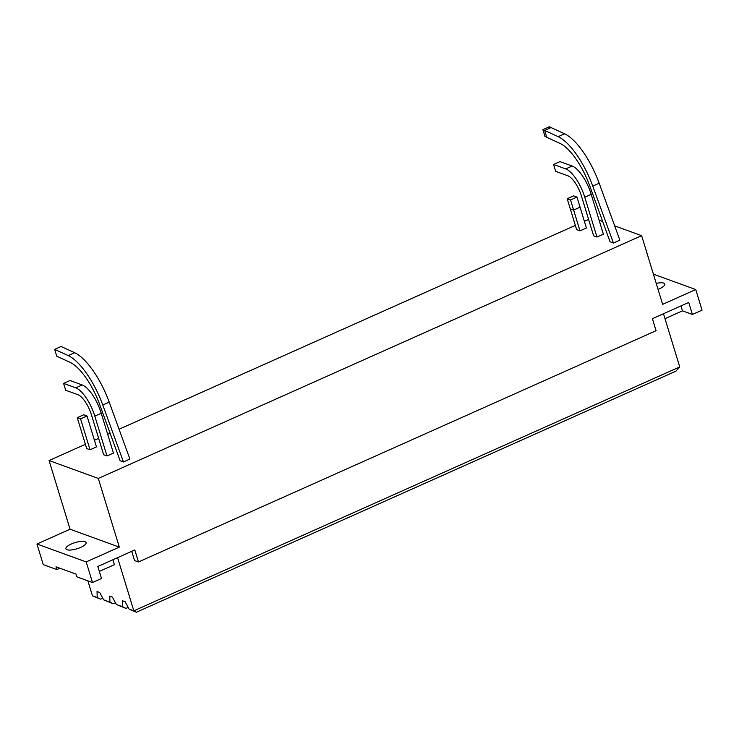 <?xml version="1.0" encoding="UTF-8"?>
<svg xmlns="http://www.w3.org/2000/svg" width="739" height="739" viewBox="0 0 739 739"><rect width="100%" height="100%" fill="white"/><g stroke="black" fill="none" stroke-linecap="round" stroke-linejoin="round"><path stroke-width="1.11" d="M572.171 166.035A26.401 9.459 65.9 0 1 591.2 194.32A26.401 9.459 65.9 0 0 572.171 166.035L559.986 161.61L572.171 166.035L565.741 168.908A26.401 9.459 65.9 0 1 584.771 197.193L596.955 237.034L603.384 234.161L591.2 194.32L603.384 234.161M596.955 237.034L593.611 235.824L581.436 195.983A18.854 6.753 65.9 0 0 567.838 175.78L555.654 171.356L553.548 164.483L555.654 171.356M123.478 461.949L129.907 459.076L109.215 402.155L102.786 405.027L123.478 461.949L120.106 460.73L99.904 405.129A45.273 16.221 65.9 0 0 70.307 362.452L56.774 356.235L54.668 349.371L61.097 346.499L74.639 352.715A52.802 18.918 65.9 0 1 109.215 402.155M87.017 416.011L96.458 446.919L90.029 449.792L86.694 448.582L77.244 417.674L80.579 418.884L87.017 416.011L83.673 414.801L77.244 417.674M85.391 444.305L49.07 460.536L98.305 478.438L641.637 235.667L614.672 225.866M602.691 221.515L599.117 220.213M588.614 219.455L584.392 221.349M575.348 225.386L119.062 429.257M110.12 433.257L107.691 434.338M98.647 438.384L94.426 440.268M106.989 455.954L113.418 453.081L101.243 413.249L94.814 416.122L106.989 455.954L103.654 454.744L91.47 414.902A18.854 6.753 65.9 0 0 77.881 394.7L65.688 390.275L63.591 383.402L70.02 380.53L82.205 384.964A26.401 9.459 65.9 0 1 101.243 413.249M576.974 197.091L586.424 228L579.995 230.873L576.651 229.653L567.201 198.754L570.545 199.964L576.974 197.091L573.63 195.881L567.201 198.754M558.167 136.669L544.634 130.443L551.054 127.57L564.596 133.787A52.802 18.918 65.9 0 1 599.172 183.226A52.802 18.918 -114.1 0 0 564.596 133.787L558.167 136.669A52.802 18.918 65.9 0 1 592.743 186.099L613.435 243.029L619.864 240.157L599.172 183.226L619.864 240.157M613.435 243.029L610.072 241.801L589.861 186.21A45.273 16.221 65.9 0 0 560.273 143.532L546.731 137.315L544.634 130.443M658.061 289.383A10.558 3.224 -17 0 0 664.795 284.044A10.558 3.224 -17 0 0 663.696 283.111A10.558 3.224 -17 0 0 656.232 283.388M653.405 274.16L695.75 289.549L662.634 304.348L641.637 235.667M85.003 541.687A10.558 3.224 -17 0 0 73.143 543.267A10.558 3.224 -17 0 0 65.9 548.791A10.558 3.224 -17 0 0 76.948 548.791A10.558 3.224 -17 0 0 86.103 542.62A10.558 3.224 -17 0 0 85.003 541.687M98.305 478.438L119.312 547.119L86.195 561.917L36.95 544.015L70.066 529.216L49.07 460.536M119.312 547.119L70.066 529.216M86.195 561.917L92.495 582.517L101.492 578.498L97.816 566.48L134.794 549.955L138.47 561.973L656.075 330.702L652.398 318.685L688.73 302.445L692.406 314.463L682.476 310.86L680.961 305.918M682.476 310.86L664.989 318.666M117.575 557.649L133.842 610.83L129.066 609.093L125.15 601.74L122.48 600.761L122.646 606.765L125.953 608.409L116.346 604.474L112.43 597.112L109.76 596.142L109.926 602.137L113.233 603.781L103.626 599.846L99.71 592.493L97.04 591.523L97.206 597.518L100.513 599.163L92.44 595.782L87.867 580.836M125.953 608.409L128.17 607.412M113.233 603.781L115.45 602.793M100.513 599.163L102.73 598.165M97.206 597.518L92.44 595.782M109.926 602.137L103.626 599.846M122.646 606.765L116.346 604.474M679.741 366.913L133.842 610.83L136.429 612.215L675.908 371.172L679.741 366.913L663.483 313.733M136.429 612.215L129.066 609.093M59.868 568.217L56.857 569.566L56.016 566.822L76.043 574.101L76.884 576.845L92.495 582.517M56.857 569.566L43.25 564.624L36.95 544.015M112.882 559.746L114.388 564.688L99.331 571.413M138.47 561.973L134.544 560.55L131.727 551.331M692.406 314.463L702.05 310.158L695.75 289.549M90.029 449.792L80.579 418.884M82.205 384.964L75.775 387.836A26.401 9.459 65.9 0 1 94.814 416.122M75.775 387.836L63.591 383.402M74.639 352.715L68.21 355.588A52.802 18.918 65.9 0 1 102.786 405.027M68.21 355.588L54.668 349.371M579.995 230.873L570.545 199.964M553.548 164.483L559.986 161.61L553.548 164.483L565.741 168.908M580.06 207.188L573.63 210.061L570.296 208.851M546.306 135.939L545.003 136.521L542.906 129.658L549.336 126.785L549.751 128.152M564.596 133.787L549.336 126.785M591.2 194.32L584.771 197.193M599.172 183.226L592.743 186.099"/></g></svg>
